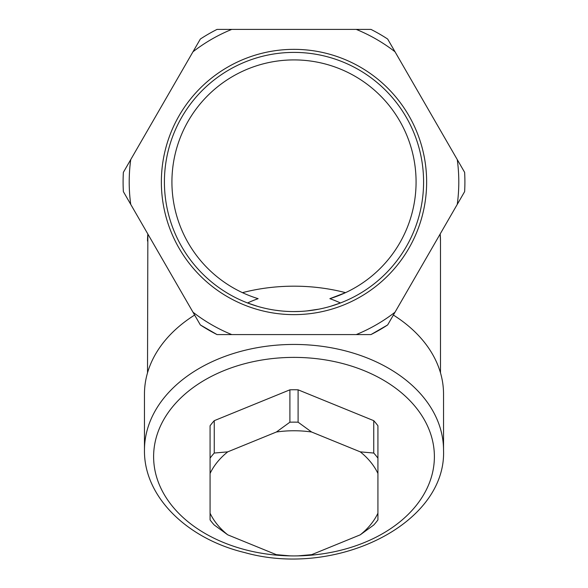 <?xml version="1.0" encoding="UTF-8"?>
<svg xmlns="http://www.w3.org/2000/svg" width="588" height="588" viewBox="0 0 588 588"><rect width="100%" height="100%" fill="white"/><g stroke="black" fill="none" stroke-linecap="round" stroke-linejoin="round"><path stroke-width="0.88" d="M192.974 312.191A164.794 164.794 0 0 0 231.753 334.579L356.247 334.579A164.794 164.794 0 0 0 395.026 312.191L387.661 324.936A170.902 170.902 0 0 1 370.962 334.579L356.247 334.579L370.962 334.579L387.661 324.936L457.266 204.381A164.794 164.794 0 0 0 457.266 159.598L395.026 51.788A164.794 164.794 0 0 0 356.247 29.4L231.753 29.4A164.794 164.794 0 0 0 192.974 51.788L123.37 172.35A170.902 170.902 0 0 0 123.37 191.629L200.339 324.936L217.038 334.579L231.753 334.579L217.038 334.579A170.902 170.902 0 0 1 200.339 324.936L200.082 324.502M457.266 204.381L464.63 191.629A170.902 170.902 0 0 0 464.63 172.35L457.266 159.598L464.63 172.35M294 314.631A132.638 132.638 0 0 0 408.866 115.667A132.638 132.638 0 0 0 179.134 115.667A132.638 132.638 0 0 0 294 314.631M130.734 159.598A164.794 164.794 0 0 0 130.734 204.381L123.37 191.629M217.038 29.4L231.753 29.4L217.038 29.4A170.902 170.902 0 0 0 200.339 39.043L192.974 51.788L200.339 39.043M395.026 51.788L387.661 39.043A170.902 170.902 0 0 0 370.962 29.4L356.247 29.4L370.962 29.4M294 311.574A129.588 129.588 0 0 0 406.227 117.196A129.588 129.588 0 0 0 181.773 117.196A129.588 129.588 0 0 0 294 311.574L300.439 311.419M306.848 310.942L319.152 309.112M330.324 306.385L340.452 302.967A211.482 149.536 90 0 0 329.861 298.675L345.531 292.655A149.536 105.737 0 0 0 242.469 292.655A122.069 122.069 0 0 1 201.802 101.981A122.069 122.069 0 0 1 396.305 115.388A122.069 122.069 0 0 1 329.861 298.675M242.469 292.655A122.069 122.069 0 0 0 258.139 298.675A211.482 149.536 90 0 0 247.548 302.967L257.64 306.37M274.677 310.126L280.954 310.92M393.372 315.058A149.536 105.737 0 0 1 443.536 394.07L443.536 450.18C446.52 524.158 335.792 578.254 244.645 552.566C186.683 538.645 143.788 496.382 144.464 450.18A149.536 105.737 0 0 1 294 344.443A149.536 105.737 0 0 1 393.372 371.16A149.536 105.737 0 0 1 443.536 450.18M144.464 450.18L144.464 394.07A149.536 105.737 0 0 1 194.628 315.058M210.078 425.778L210.078 458.148A94.602 66.9 0 0 1 214.245 453.047L214.245 420.677A94.602 66.9 0 0 0 210.078 425.778L210.078 513.206A88.501 62.578 0 0 0 227.754 534.837L276.301 554.653L289.81 555.851A94.602 66.9 0 0 0 294 555.917A88.501 62.578 0 0 1 276.301 554.653M311.699 554.653A88.501 62.578 0 0 1 294 555.917A94.602 66.9 0 0 0 298.19 555.851L311.699 554.653L360.246 534.83L373.755 525.003A94.602 66.9 0 0 0 377.922 519.902L377.922 458.148A94.602 66.9 0 0 0 373.755 453.047L360.268 451.856L311.596 432.004L298.101 422.191A94.602 66.9 0 0 0 289.899 422.191L289.899 389.822L214.245 420.677M289.899 389.822A94.602 66.9 0 0 1 298.101 389.822L373.755 420.677A94.602 66.9 0 0 1 377.922 425.778L377.922 458.148M210.078 513.206L210.078 519.902A94.602 66.9 0 0 0 214.245 525.003L227.754 534.837M377.922 513.206A88.501 62.578 0 0 1 360.246 534.83M360.268 451.856A88.501 62.578 0 0 1 377.922 473.472M289.899 422.191L276.404 432.004A88.501 62.578 0 0 1 311.596 432.004M276.404 432.004L227.732 451.856L214.245 453.047M210.078 473.472A88.501 62.578 0 0 1 227.732 451.856M373.755 453.047L373.755 420.677M298.101 422.191L298.101 389.822M147.514 241.051A146.486 103.584 0 0 1 147.853 234.031L147.514 372.821M440.485 241.051L440.155 234.024A146.486 103.584 0 0 1 440.485 241.051L440.485 372.821M294 357.386A140.385 99.262 0 0 1 434.385 456.655A140.385 99.262 0 0 1 294 555.917A140.385 99.262 0 0 1 153.615 456.655A140.385 99.262 0 0 1 294 357.386"/></g></svg>
